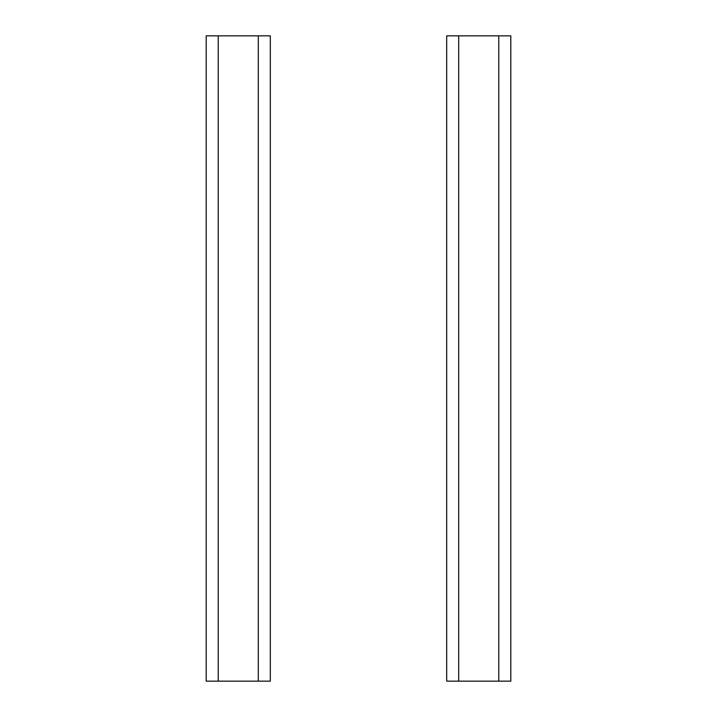 <?xml version="1.0" encoding="UTF-8"?>
<svg xmlns="http://www.w3.org/2000/svg" width="717" height="717" viewBox="0 0 717 717"><rect width="100%" height="100%" fill="white"/><g stroke="black" fill="none" stroke-linecap="round" stroke-linejoin="round"><path stroke-width="1.08" d="M218.219 681.15L206.191 681.15L206.191 35.85L258.299 35.85L258.299 681.15L218.219 681.15L218.219 35.85M258.299 35.85L270.318 35.85L270.318 681.15L258.299 681.15M458.701 681.15L446.682 681.15L446.682 35.85L498.781 35.85L498.781 681.15L458.701 681.15L458.701 35.85M498.781 35.85L510.809 35.85L510.809 681.15L498.781 681.15"/></g></svg>
